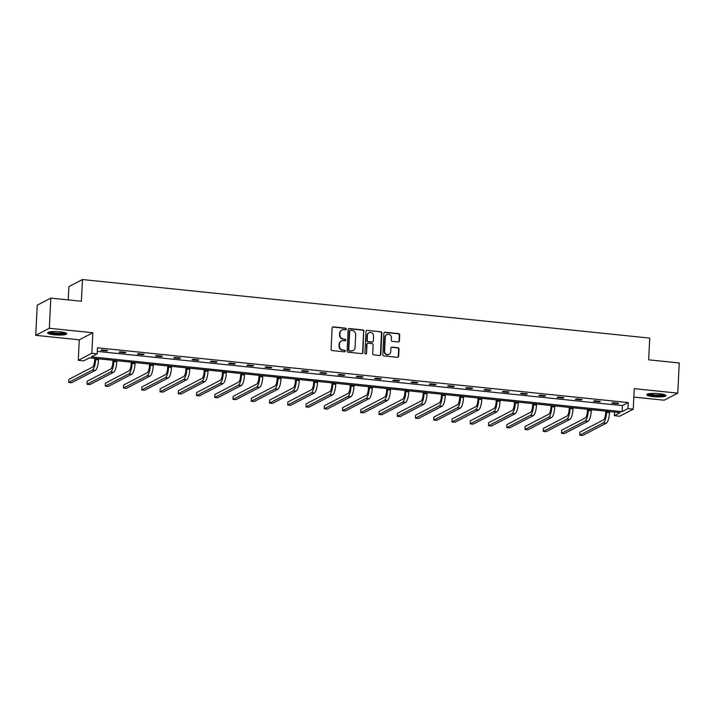 <?xml version="1.0" encoding="UTF-8"?>
<svg xmlns="http://www.w3.org/2000/svg" width="715" height="715" viewBox="0 0 715 715"><rect width="100%" height="100%" fill="white"/><g stroke="black" fill="none" stroke-linecap="round" stroke-linejoin="round"><path stroke-width="1.07" d="M346.292 329.061A0.84 0.795 62.5 0 0 345.524 328.149L333.324 326.889A1.207 1.135 62.5 0 0 332.118 327.953L331.081 349.269A1.207 1.135 62.5 0 0 332.171 350.573L344.371 351.834A0.84 0.795 62.5 0 0 345.211 351.092A0.84 0.795 62.5 0 0 344.451 350.18L342.869 350.01A3.852 3.629 62.5 0 1 339.384 345.846L339.473 344.067A3.852 3.629 62.5 0 1 343.325 340.653L344.907 340.823A0.84 0.795 62.5 0 0 345.756 340.072A0.84 0.795 62.5 0 0 344.988 339.16L343.406 338.999A3.852 3.629 62.5 0 1 339.92 334.826L340.009 333.056A3.852 3.629 62.5 0 1 343.87 329.642L345.443 329.803A0.84 0.795 62.5 0 0 346.292 329.061M345.676 329.794A0.84 0.795 62.5 0 0 345.157 328.337L332.958 327.077A1.207 1.135 62.5 0 0 332.538 327.113M344.603 351.825A0.84 0.795 62.5 0 0 344.085 350.368L342.869 350.01M345.139 340.805A0.84 0.795 62.5 0 0 344.621 339.357L343.406 338.999M653.492 396.655A9.572 1.698 2.8 0 1 646.798 394.698A9.572 1.698 2.8 0 1 659.221 393.679A9.572 1.698 2.8 0 1 665.924 395.636A9.572 1.698 2.8 0 1 653.492 396.655M54.304 334.799A9.572 1.698 2.8 0 1 47.601 332.841A9.572 1.698 2.8 0 1 60.024 331.823A9.572 1.698 2.8 0 1 66.727 333.78A9.572 1.698 2.8 0 1 54.304 334.799M35.75 335.335L37.225 305.171L50.81 298.101L49.335 328.265L35.75 335.335L79.267 339.822L78.266 360.333L91.851 353.273L97.169 353.827L91.35 356.848L622.113 411.643L627.931 408.614L633.258 409.168L619.673 416.228L614.346 415.683L620.164 412.653L89.411 357.858L83.584 360.887L78.266 360.333M633.848 397.075L664.19 400.212L677.775 393.143L634.259 388.656L633.258 409.168M50.81 298.101L81.403 301.265L82.466 279.547L649.721 338.106L648.657 359.824L679.25 362.979L677.775 393.143M398.201 341.976A1.207 1.135 62.5 0 0 399.408 340.912L399.694 334.933A1.207 1.135 62.5 0 0 398.604 333.628L385.054 332.225A1.207 1.135 62.5 0 0 383.848 333.297L382.811 354.613A1.207 1.135 62.5 0 0 383.901 355.918L397.451 357.312A1.207 1.135 62.5 0 0 398.657 356.249L399.006 349.027A1.207 1.135 62.5 0 0 397.915 347.722L392.115 347.124A1.207 1.135 62.5 0 0 390.908 348.187L390.739 351.771A3.226 3.039 62.5 0 1 386.037 354.068A3.226 3.039 62.5 0 1 384.59 351.137L385.278 337.105A3.226 3.039 62.5 0 1 389.979 334.808A3.226 3.039 62.5 0 1 391.427 337.739L391.311 340.072A1.207 1.135 62.5 0 0 392.401 341.377L398.201 341.976M79.267 339.822L92.852 332.761L49.335 328.265M92.852 332.761L91.851 353.273M97.294 351.396L622.408 405.611L628.226 402.581L97.463 347.794L97.169 353.827M628.226 402.581L627.931 408.614M363.989 331.242A1.207 1.135 62.5 0 0 362.898 329.937L349.349 328.543A1.207 1.135 62.5 0 0 348.142 329.606L347.097 350.922A1.207 1.135 62.5 0 0 348.187 352.227L361.736 353.63A1.207 1.135 62.5 0 0 362.943 352.558L363.622 331.438A1.207 1.135 62.5 0 0 362.532 330.133L348.983 328.73A1.207 1.135 62.5 0 0 348.554 328.775M367.197 330.384L380.746 331.787A1.207 1.135 62.5 0 1 381.837 333.083L380.8 354.408A1.207 1.135 62.5 0 1 379.594 355.471L373.793 354.872A1.207 1.135 62.5 0 1 372.703 353.568L373.123 344.925A1.207 1.135 62.5 0 0 372.032 343.62L368.189 343.227A1.207 1.135 62.5 0 0 366.983 344.29L366.545 353.29A0.84 0.795 62.5 0 1 365.311 353.889A0.84 0.795 62.5 0 1 364.936 353.121L365.991 331.447A1.207 1.135 62.5 0 1 367.197 330.384L380.746 331.787M82.466 279.547L68.881 286.608L68.229 299.907M614.525 412.072L614.346 415.683M622.408 405.611L622.113 411.643M617.689 403.725L611.834 403.126L612.755 402.643L618.6 403.251L617.689 403.725L617.715 403.153M599.438 401.839L593.584 401.24L594.505 400.757L600.35 401.365L599.438 401.839L599.465 401.276M581.188 399.962L575.334 399.354L576.254 398.881L582.108 399.479L581.188 399.962L581.215 399.39M562.937 398.076L557.083 397.469L558.004 396.995L563.858 397.594L562.937 398.076L562.964 397.504M544.687 396.19L538.842 395.583L539.754 395.109L545.608 395.717L544.687 396.19L544.714 395.618M526.437 394.305L520.591 393.706L521.503 393.223L527.357 393.831L526.437 394.305L526.463 393.733M508.186 392.419L502.341 391.82L503.253 391.337L509.107 391.945L508.186 392.419L508.213 391.856M489.936 390.542L484.091 389.934L485.011 389.461L490.856 390.059L489.936 390.542L489.963 389.97M471.685 388.656L465.84 388.048L466.761 387.575L472.606 388.173L471.685 388.656L471.712 388.084M453.435 386.77L447.59 386.163L448.511 385.689L454.356 386.297L453.435 386.77L453.471 386.198M435.194 384.885L429.34 384.286L430.26 383.803L436.105 384.411L435.194 384.885L435.221 384.312M416.943 382.999L411.089 382.4L412.01 381.917L417.855 382.525L416.943 382.999L416.97 382.436M398.693 381.122L392.839 380.514L393.759 380.04L399.605 380.639L398.693 381.122L398.72 380.55M380.443 379.236L374.589 378.628L375.509 378.155L381.354 378.753L380.443 379.236L380.469 378.664M362.192 377.35L356.338 376.742L357.259 376.269L363.113 376.877L362.192 377.35L362.219 376.778M343.942 375.464L338.097 374.866L339.008 374.383L344.862 374.991L343.942 375.464L343.969 374.892M325.691 373.579L319.846 372.98L320.758 372.497L326.612 373.105L325.691 373.579L325.718 373.016M307.441 371.702L301.596 371.094L302.508 370.62L308.362 371.219L307.441 371.702L307.468 371.13M289.191 369.816L283.346 369.208L284.257 368.734L290.111 369.333L289.191 369.816L289.218 369.244M270.94 367.93L265.095 367.322L266.016 366.849L271.861 367.456L270.94 367.93L270.967 367.358M252.69 366.044L246.845 365.445L247.765 364.963L253.611 365.571L252.69 366.044L252.726 365.472M234.448 364.158L228.594 363.56L229.515 363.077L235.36 363.685L234.448 364.158L234.475 363.595M216.198 362.282L210.344 361.674L211.265 361.2L217.11 361.799L216.198 362.282L216.225 361.71M197.948 360.396L192.094 359.788L193.014 359.314L198.859 359.913L197.948 360.396L197.975 359.824M179.697 358.51L173.843 357.902L174.764 357.429L180.609 358.036L179.697 358.51L179.724 357.938M161.447 356.624L155.593 356.025L156.514 355.543L162.368 356.15L161.447 356.624L161.474 356.052M143.197 354.738L137.343 354.139L138.263 353.657L144.117 354.265L143.197 354.738L143.223 354.175M124.946 352.861L119.101 352.254L120.013 351.78L125.867 352.379L124.946 352.861L124.973 352.289M106.696 350.976L100.851 350.368L101.762 349.894L107.616 350.493L106.696 350.976L106.723 350.404M341.904 330.008L341.538 330.205A3.852 3.629 62.5 0 0 339.643 333.244L340.009 333.056M343.039 339.187A3.852 3.629 62.5 0 1 339.554 335.022L339.643 333.244M341.368 341.028L341.001 341.216A3.852 3.629 62.5 0 0 339.098 344.255L339.473 344.067M342.503 350.207A3.852 3.629 62.5 0 1 339.017 346.033L339.098 344.255M362.156 353.585A1.207 1.135 62.5 0 0 362.577 352.754L363.622 331.438M350.529 330.33A0.84 0.795 62.5 0 0 349.68 331.072L348.768 349.787A0.84 0.795 62.5 0 0 349.528 350.699L351.199 350.868A3.852 3.629 62.5 0 0 355.06 347.463L355.686 334.674A3.852 3.629 62.5 0 0 352.191 330.5L350.529 330.33M350.1 330.41L349.733 330.598A0.84 0.795 62.5 0 0 349.313 331.268L349.68 331.072M353.156 350.502L352.79 350.699A3.852 3.629 62.5 0 1 350.833 351.065L349.161 350.895A0.84 0.795 62.5 0 1 348.402 349.984L349.313 331.268M380.014 355.435A1.207 1.135 62.5 0 0 380.434 354.595L381.47 333.279A1.207 1.135 62.5 0 0 380.38 331.975M367.573 343.343L367.206 343.531A1.207 1.135 62.5 0 0 366.616 344.478L366.545 353.29M365.928 354.023A0.84 0.795 62.5 0 0 366.178 353.478M373.561 335.952A3.226 3.039 62.5 0 0 369.003 332.779A3.226 3.039 62.5 0 0 367.421 335.317L367.179 340.26A1.207 1.135 62.5 0 0 368.27 341.564L372.113 341.967A1.207 1.135 62.5 0 0 373.319 340.894L373.561 335.952M369.003 332.779L368.636 332.967A3.226 3.039 62.5 0 0 367.054 335.505L367.421 335.317M372.73 341.85L372.363 342.038A1.207 1.135 62.5 0 1 371.746 342.154L367.903 341.752A1.207 1.135 62.5 0 1 366.813 340.456L367.054 335.505M386.869 334.557L386.502 334.754A3.226 3.039 62.5 0 0 384.911 337.292L385.278 337.105M389.157 354.309L388.781 354.506A3.226 3.039 62.5 0 1 384.223 351.324L384.911 337.292M397.871 357.277A1.207 1.135 62.5 0 0 398.291 356.436L398.639 349.215A1.207 1.135 62.5 0 0 397.549 347.91L391.749 347.311A1.207 1.135 62.5 0 0 391.328 347.347M398.621 341.94A1.207 1.135 62.5 0 0 399.042 341.1L399.328 335.12A1.207 1.135 62.5 0 0 398.237 333.816L384.688 332.421A1.207 1.135 62.5 0 0 384.268 332.457M94.764 358.412L94.684 360.092A6.14 1.761 95.9 0 1 92.557 367.081L68.89 379.388L68.747 382.4L92.405 370.093A9.206 2.637 -84.1 0 0 95.604 359.618L95.658 358.501M68.747 382.4L71.67 382.704L95.336 370.397A9.206 2.637 -84.1 0 0 98.527 359.922L98.581 358.805M113.015 360.297L112.934 361.978A6.14 1.761 95.9 0 1 110.807 368.967L87.141 381.265L86.998 384.286L110.655 371.979A9.206 2.637 -84.1 0 0 113.855 361.504L113.908 360.387M86.998 384.286L89.92 384.59L113.578 372.283A9.206 2.637 -84.1 0 0 116.777 361.799L116.831 360.691M131.265 362.183L131.185 363.864A6.14 1.761 95.9 0 1 129.058 370.853L105.391 383.151L105.248 386.171L128.906 373.865A9.206 2.637 -84.1 0 0 132.105 363.381L132.159 362.273M105.248 386.171L108.171 386.466L131.828 374.168A9.206 2.637 -84.1 0 0 135.028 363.685L135.081 362.577M65.458 332.859A8.285 1.475 2.8 0 1 57.781 333.842A8.285 1.475 2.8 0 1 49.138 332.287A8.285 1.475 2.8 0 1 48.951 332.046M48.057 332.359A9.51 1.689 -177.2 0 0 57.129 334.03A9.51 1.689 -177.2 0 0 66.325 333.253M49.996 331.84A7.668 1.359 -177.2 0 0 57.173 333.101A7.668 1.359 -177.2 0 0 64.439 332.546M664.655 394.716A8.285 1.475 2.8 0 1 656.978 395.699A8.285 1.475 2.8 0 1 648.326 394.144A8.285 1.475 2.8 0 1 648.148 393.902M647.245 394.224A9.51 1.689 -177.2 0 0 656.325 395.896A9.51 1.689 -177.2 0 0 665.522 395.118M649.193 393.706A7.668 1.359 -177.2 0 0 656.37 394.957A7.668 1.359 -177.2 0 0 663.636 394.412M149.515 364.069L149.435 365.749A6.14 1.761 95.9 0 1 147.308 372.73L123.641 385.036L123.498 388.048L147.156 375.75A9.206 2.637 -84.1 0 0 150.356 365.267L150.409 364.158M123.498 388.048L126.421 388.352L150.078 376.054A9.206 2.637 -84.1 0 0 153.278 365.571L153.332 364.462M167.766 365.946L167.685 367.626A6.14 1.761 95.9 0 1 165.549 374.615L141.892 386.922L141.749 389.934L165.406 377.636A9.206 2.637 -84.1 0 0 168.606 367.153L168.66 366.044M141.749 389.934L144.671 390.238L168.329 377.931A9.206 2.637 -84.1 0 0 171.529 367.456L171.582 366.339M186.016 367.832L185.936 369.512A6.14 1.761 95.9 0 1 183.8 376.501L160.142 388.808L159.99 391.82L183.657 379.513A9.206 2.637 -84.1 0 0 186.847 369.038L186.91 367.921M159.99 391.82L162.922 392.124L186.579 379.817A9.206 2.637 -84.1 0 0 189.779 369.342L189.833 368.225M204.267 369.718L204.186 371.398A6.14 1.761 95.9 0 1 202.05 378.387L178.393 390.685L178.241 393.706L201.907 381.399A9.206 2.637 -84.1 0 0 205.098 370.924L205.151 369.807M178.241 393.706L181.172 394.01L204.83 381.703A9.206 2.637 -84.1 0 0 208.029 371.219L208.083 370.111M222.517 371.603L222.436 373.284A6.14 1.761 95.9 0 1 220.3 380.273L196.643 392.571L196.491 395.592L220.157 383.285A9.206 2.637 -84.1 0 0 223.348 372.801L223.402 371.693M196.491 395.592L199.422 395.887L223.08 383.589A9.206 2.637 -84.1 0 0 226.28 373.105L226.333 371.997M240.767 373.489L240.687 375.169A6.14 1.761 95.9 0 1 238.551 382.15L214.893 394.457L214.741 397.469L238.408 385.171A9.206 2.637 -84.1 0 0 241.599 374.687L241.652 373.579M214.741 397.469L217.664 397.772L241.33 385.474A9.206 2.637 -84.1 0 0 244.521 374.991L244.584 373.882M259.018 375.366L258.928 377.046A6.14 1.761 95.9 0 1 256.801 384.035L233.144 396.342L232.992 399.354L256.658 387.056A9.206 2.637 -84.1 0 0 259.849 376.573L259.903 375.464M232.992 399.354L235.914 399.658L259.581 387.351A9.206 2.637 -84.1 0 0 262.771 376.877L262.825 375.759M277.268 377.252L277.179 378.932A6.14 1.761 95.9 0 1 275.052 385.921L251.394 398.228L251.242 401.24L274.9 388.933A9.206 2.637 -84.1 0 0 278.099 378.458L278.153 377.341M251.242 401.24L254.165 401.544L277.831 389.237A9.206 2.637 -84.1 0 0 281.022 378.762L281.075 377.645M295.51 379.138L295.429 380.818A6.14 1.761 95.9 0 1 293.302 387.807L269.635 400.105L269.492 403.126L293.15 390.819A9.206 2.637 -84.1 0 0 296.35 380.344L296.403 379.227M269.492 403.126L272.415 403.43L296.082 391.123A9.206 2.637 -84.1 0 0 299.272 380.639L299.326 379.531M313.76 381.024L313.679 382.704A6.14 1.761 95.9 0 1 311.552 389.693L287.886 401.991L287.743 405.012L311.4 392.705A9.206 2.637 -84.1 0 0 314.6 382.221L314.654 381.113M287.743 405.012L290.665 405.307L314.332 393.009A9.206 2.637 -84.1 0 0 317.523 382.525L317.576 381.417M332.01 382.909L331.93 384.59A6.14 1.761 95.9 0 1 329.803 391.57L306.136 403.877L305.993 406.889L329.651 394.591A9.206 2.637 -84.1 0 0 332.85 384.107L332.904 382.999M305.993 406.889L308.916 407.193L332.573 394.894A9.206 2.637 -84.1 0 0 335.773 384.411L335.827 383.303M350.261 384.786L350.18 386.466A6.14 1.761 95.9 0 1 348.053 393.456L324.387 405.763L324.244 408.774L347.901 396.476A9.206 2.637 -84.1 0 0 351.101 385.993L351.154 384.885M324.244 408.774L327.166 409.078L350.824 396.771A9.206 2.637 -84.1 0 0 354.023 386.297L354.077 385.179M368.511 386.672L368.431 388.352A6.14 1.761 95.9 0 1 366.303 395.341L342.637 407.648L342.494 410.66L366.151 398.353A9.206 2.637 -84.1 0 0 369.351 387.879L369.405 386.761M342.494 410.66L345.417 410.964L369.074 398.657A9.206 2.637 -84.1 0 0 372.274 388.182L372.327 387.065M386.761 388.558L386.681 390.238A6.14 1.761 95.9 0 1 384.545 397.227L360.887 409.525L360.744 412.546L384.402 400.239A9.206 2.637 -84.1 0 0 387.602 389.764L387.655 388.647M360.744 412.546L363.667 412.85L387.324 400.543A9.206 2.637 -84.1 0 0 390.524 390.059L390.578 388.951M405.012 390.444L404.931 392.124A6.14 1.761 95.9 0 1 402.795 399.113L379.138 411.411L378.986 414.432L402.652 402.125A9.206 2.637 -84.1 0 0 405.843 391.641L405.906 390.533M378.986 414.432L381.917 414.727L405.575 402.429A9.206 2.637 -84.1 0 0 408.774 391.945L408.828 390.837M423.262 392.329L423.182 394.01A6.14 1.761 95.9 0 1 421.046 400.99L397.388 413.297L397.236 416.309L420.903 404.011A9.206 2.637 -84.1 0 0 424.093 393.527L424.147 392.419M397.236 416.309L400.168 416.613L423.825 404.315A9.206 2.637 -84.1 0 0 427.025 393.831L427.078 392.723M441.513 394.206L441.432 395.887A6.14 1.761 95.9 0 1 439.296 402.876L415.638 415.183L415.487 418.195L439.153 405.897A9.206 2.637 -84.1 0 0 442.344 395.413L442.397 394.305M415.487 418.195L418.409 418.498L442.076 406.192A9.206 2.637 -84.1 0 0 445.266 395.717L445.329 394.6M459.763 396.092L459.674 397.772A6.14 1.761 95.9 0 1 457.546 404.762L433.889 417.068L433.737 420.08L457.403 407.773A9.206 2.637 -84.1 0 0 460.594 397.299L460.648 396.181M433.737 420.08L436.659 420.384L460.326 408.077A9.206 2.637 -84.1 0 0 463.517 397.603L463.57 396.485M478.013 397.978L477.924 399.658A6.14 1.761 95.9 0 1 475.797 406.647L452.139 418.945L451.987 421.966L475.645 409.659A9.206 2.637 -84.1 0 0 478.844 399.185L478.898 398.067M451.987 421.966L454.91 422.27L478.576 409.963A9.206 2.637 -84.1 0 0 481.767 399.479L481.821 398.371M496.264 399.864L496.174 401.544A6.14 1.761 95.9 0 1 494.047 408.533L470.39 420.831L470.238 423.852L493.895 411.545A9.206 2.637 -84.1 0 0 497.095 401.061L497.148 399.953M470.238 423.852L473.16 424.147L496.827 411.849A9.206 2.637 -84.1 0 0 500.017 401.365L500.071 400.257M514.505 401.75L514.425 403.43A6.14 1.761 95.9 0 1 512.298 410.41L488.631 422.717L488.488 425.729L512.146 413.431A9.206 2.637 -84.1 0 0 515.345 402.947L515.399 401.839M488.488 425.729L491.411 426.033L515.077 413.735A9.206 2.637 -84.1 0 0 518.268 403.251L518.321 402.143M532.755 403.626L532.675 405.307A6.14 1.761 95.9 0 1 530.548 412.296L506.881 424.603L506.738 427.615L530.396 415.317A9.206 2.637 -84.1 0 0 533.596 404.833L533.649 403.725M506.738 427.615L509.661 427.919L533.319 415.612A9.206 2.637 -84.1 0 0 536.518 405.137L536.572 404.02M551.006 405.512L550.925 407.193A6.14 1.761 95.9 0 1 548.798 414.182L525.132 426.489L524.989 429.501L548.646 417.194A9.206 2.637 -84.1 0 0 551.846 406.719L551.9 405.602M524.989 429.501L527.911 429.804L551.569 417.497A9.206 2.637 -84.1 0 0 554.769 407.023L554.822 405.906M569.256 407.398L569.176 409.078A6.14 1.761 95.9 0 1 567.049 416.067L543.382 428.365L543.239 431.386L566.897 419.079A9.206 2.637 -84.1 0 0 570.096 408.605L570.15 407.487M543.239 431.386L546.162 431.69L569.819 419.383A9.206 2.637 -84.1 0 0 573.019 408.9L573.073 407.791M587.507 409.284L587.426 410.964A6.14 1.761 95.9 0 1 585.29 417.953L561.633 430.251L561.49 433.272L585.147 420.965A9.206 2.637 -84.1 0 0 588.347 410.481L588.4 409.373M561.49 433.272L564.412 433.567L588.07 421.269A9.206 2.637 -84.1 0 0 591.269 410.785L591.323 409.677M605.757 411.17L605.677 412.85A6.14 1.761 95.9 0 1 603.54 419.83L579.883 432.137L579.731 435.149L603.397 422.851A9.206 2.637 -84.1 0 0 606.588 412.367L606.651 411.259M579.731 435.149L582.662 435.453L606.32 423.155A9.206 2.637 -84.1 0 0 609.52 412.671L609.573 411.563M95.604 359.618L98.527 359.922M92.405 370.093L95.336 370.397M113.855 361.504L116.777 361.799M110.655 371.979L113.578 372.283M132.105 363.381L135.028 363.685M128.906 373.865L131.828 374.168M150.356 365.267L153.278 365.571M147.156 375.75L150.078 376.054M168.606 367.153L171.529 367.456M165.406 377.636L168.329 377.931M186.847 369.038L189.779 369.342M183.657 379.513L186.579 379.817M205.098 370.924L208.029 371.219M201.907 381.399L204.83 381.703M223.348 372.801L226.28 373.105M220.157 383.285L223.08 383.589M241.599 374.687L244.521 374.991M238.408 385.171L241.33 385.474M259.849 376.573L262.771 376.877M256.658 387.056L259.581 387.351M278.099 378.458L281.022 378.762M274.9 388.933L277.831 389.237M296.35 380.344L299.272 380.639M293.15 390.819L296.082 391.123M314.6 382.221L317.523 382.525M311.4 392.705L314.332 393.009M332.85 384.107L335.773 384.411M329.651 394.591L332.573 394.894M351.101 385.993L354.023 386.297M347.901 396.476L350.824 396.771M369.351 387.879L372.274 388.182M366.151 398.353L369.074 398.657M387.602 389.764L390.524 390.059M384.402 400.239L387.324 400.543M405.843 391.641L408.774 391.945M402.652 402.125L405.575 402.429M424.093 393.527L427.025 393.831M420.903 404.011L423.825 404.315M442.344 395.413L445.266 395.717M439.153 405.897L442.076 406.192M460.594 397.299L463.517 397.603M457.403 407.773L460.326 408.077M478.844 399.185L481.767 399.479M475.645 409.659L478.576 409.963M497.095 401.061L500.017 401.365M493.895 411.545L496.827 411.849M515.345 402.947L518.268 403.251M512.146 413.431L515.077 413.735M533.596 404.833L536.518 405.137M530.396 415.317L533.319 415.612M551.846 406.719L554.769 407.023M548.646 417.194L551.569 417.497M570.096 408.605L573.019 408.9M566.897 419.079L569.819 419.383M588.347 410.481L591.269 410.785M585.147 420.965L588.07 421.269M606.588 412.367L609.52 412.671M603.397 422.851L606.32 423.155"/></g></svg>

